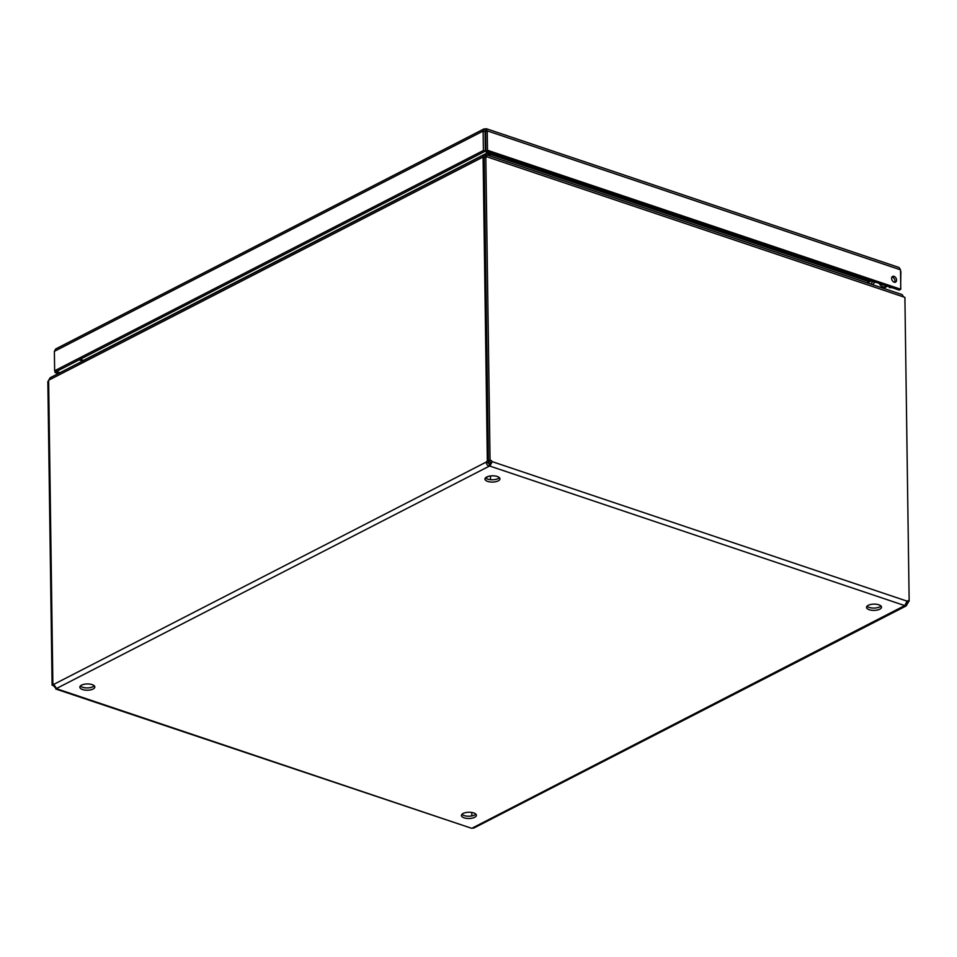 <?xml version="1.0" encoding="UTF-8"?>
<svg xmlns="http://www.w3.org/2000/svg" width="957" height="957" viewBox="0 0 957 957"><rect width="100%" height="100%" fill="white"/><g stroke="black" fill="none" stroke-linecap="round" stroke-linejoin="round"><path stroke-width="1.44" d="M485.689 131.324L485.079 131.719L485.414 128.944L486.419 128.74L899.006 267.47L900.513 269.826L900.776 289.253L487.508 150.285L487.233 130.858L485.618 131.683L485.881 151.122L487.508 150.285M56.63 371.4L59.896 372.74M485.355 151.146L483.405 150.488L483.129 131.061L485.079 131.719L485.355 151.146L56.583 371.424L54.633 370.766L54.37 351.339L483.129 131.061L483.991 128.92L485.414 128.944L487.233 130.858L900.513 269.826M894.628 282.303A3.218 2.237 62.8 0 0 894.951 280.927A3.218 2.237 62.8 0 0 891.936 277.063M900.776 289.253L899.161 290.091L485.881 151.122M889.304 286.777L889.316 287.567L890.237 287.088M900.513 270.197L900.525 271.417M483.991 128.92L55.757 348.934L54.37 351.339M56.63 371.651L55.016 372.476L58.281 373.577M54.992 370.885L55.016 372.476M483.405 150.488L54.633 370.766M896.565 280.102A3.218 2.237 -117.2 0 1 895.561 282.124A3.218 2.237 -117.2 0 1 892.103 280.293A3.218 2.237 -117.2 0 1 892.618 276.406A3.218 2.237 -117.2 0 1 895.19 277.051A3.218 2.237 -117.2 0 1 896.565 280.102M900.693 283.069L900.884 271.537M892.187 287.746L889.316 287.567M887.582 286.191L883.443 288.32M485.474 477.89A7.489 3.134 179.2 0 0 492.46 479.78A7.489 3.134 179.2 0 0 499.398 477.699M867.042 606.2A7.489 3.134 179.2 0 0 874.028 608.078A7.489 3.134 179.2 0 0 880.966 606.008M80.352 686.025A7.489 3.134 179.2 0 0 87.35 687.904A7.489 3.134 179.2 0 0 94.276 685.834M461.92 814.335A7.489 3.134 179.2 0 0 468.918 816.213A7.489 3.134 179.2 0 0 475.844 814.132M53.616 684.195L52.874 683.944A2.393 1.4 -71.4 0 1 53.269 683.98A2.393 1.4 -71.4 0 1 53.7 684.291L56.511 688.49L489.338 466.119L489.302 463.822A2.393 1.005 179.2 0 0 489.888 463.786L489.912 466.095A2.393 1.005 -0.8 0 1 489.338 466.119C487.221 465.58 486.288 464.181 486.527 461.92L53.712 684.411A2.393 1.663 -117.2 0 1 53.736 684.411L52.097 685.248A2.393 1.663 62.8 0 1 54.214 686.648L56.559 688.729L55.721 688.992L471.43 828.236A2.393 1.005 -0.8 0 1 472.016 828.212L473.93 827.984L906.135 605.937L904.843 605.841A2.393 1.005 -0.8 0 1 904.784 605.637A2.393 1.005 -0.8 0 1 904.784 605.602L907.045 601.14A2.393 1.663 -117.2 0 1 907.427 600.84A2.393 1.663 -117.2 0 1 909.15 601.163L907.535 601.989A2.393 1.663 62.8 0 0 906.877 601.63M486.694 477.017A7.489 3.134 -0.8 0 1 494.972 475.976A7.489 3.134 -0.8 0 1 499.937 478.847A7.489 3.134 -0.8 0 1 492.496 482.077A7.489 3.134 -0.8 0 1 484.96 479.05A7.489 3.134 -0.8 0 1 486.694 477.017M868.262 605.314A7.489 3.134 -0.8 0 1 876.54 604.274A7.489 3.134 -0.8 0 1 881.505 607.145A7.489 3.134 -0.8 0 1 874.064 610.387A7.489 3.134 -0.8 0 1 866.528 607.36A7.489 3.134 -0.8 0 1 868.262 605.314M81.572 685.14A7.489 3.134 -0.8 0 1 89.862 684.099A7.489 3.134 -0.8 0 1 94.827 686.97A7.489 3.134 -0.8 0 1 87.374 690.212A7.489 3.134 -0.8 0 1 79.85 687.186A7.489 3.134 -0.8 0 1 81.572 685.14M463.14 813.45A7.489 3.134 -0.8 0 1 471.43 812.409A7.489 3.134 -0.8 0 1 476.395 815.28A7.489 3.134 -0.8 0 1 468.942 818.51A7.489 3.134 -0.8 0 1 461.418 815.484A7.489 3.134 -0.8 0 1 463.14 813.45M490.558 462.47A2.393 1.663 62.8 0 0 488.441 461.071L490.056 460.233A2.393 1.663 -117.2 0 1 492.173 461.633L489.888 463.786M489.302 463.822L486.527 461.92A2.393 1.4 -71.4 0 1 487.328 460.736L489.278 461.394A2.393 1.4 -71.4 0 0 488.477 462.578M471.789 812.469L471.837 815.926M488.441 461.071L484.194 157.283L487.077 156.876L904.903 297.376L909.15 601.163M906.303 603.077L907.571 603.496L906.135 605.937M907.045 601.14L492.173 461.633L489.912 466.095L904.784 605.602M906.817 601.797L908.372 602.312L908.36 601.57M490.056 460.233L485.809 156.458M52.874 683.944L48.628 380.228L483.094 157.032L487.328 460.736M484.194 157.403L483.094 157.032M48.64 381.053L47.85 381.46L52.097 685.248M904.843 605.53L472.016 828.212M907.571 603.496A2.393 1.4 108.6 0 1 908.372 602.312M903.647 296.957L902.092 294.589L486.323 154.783L485.546 155.07L487.077 156.876M482.974 157.08L483.811 154.95L485.02 155.094L485.043 156.852M483.811 154.95L50.147 377.752L48.735 380.18M485.546 155.07L485.57 156.577M485.366 156.685L485.02 155.094M490.128 156.063L490.092 154.28L488.477 155.513M487.95 155.333L486 154.783M868.178 283.188L869.076 282.04L868.286 280.868M869.662 280.162L867.796 281.286L867.82 283.069M488.477 155.118L488.309 152.187L489.482 153.216L489.386 152.295M486.216 151.23L486.419 153.371L487.771 152.211L487.938 155.142M867.796 281.286L490.092 154.28L489.482 153.216L868.8 280.772M84.096 360.968L80.663 359.054M83.175 360.538L486.419 153.371L484.924 155.034M869.076 282.04L871.073 280.64M485.809 145.823L485.833 147.103M79.658 359.569L82.386 361.184M490.319 462.087A4.713 1.962 179.2 0 0 490.283 462.339L490.307 463.738M883.598 284.851A3.086 2.141 -117.2 0 1 882.617 284.779A3.086 2.141 -117.2 0 1 881.636 284.193M872.76 284.731L874.65 281.848M883.801 284.923A3.206 2.225 -117.2 0 1 881.421 284.121M879.22 283.38A5.228 3.625 62.8 0 0 884.962 286.622A5.228 3.625 62.8 0 0 886.003 285.665M872.796 281.226L870.906 284.097M875.583 282.159L873.873 283.033M81.524 360.681L79.096 359.856M471.43 828.236L56.559 688.729M485.51 477.938L488.764 476.263M868.705 282.291L871.588 280.82M874.028 282.793L875.392 282.1M490.522 479.696L490.474 475.952M873.92 282.961L875.523 282.136M882.366 287.961L884.962 286.622M870.2 281.262L871.265 280.712"/></g></svg>
